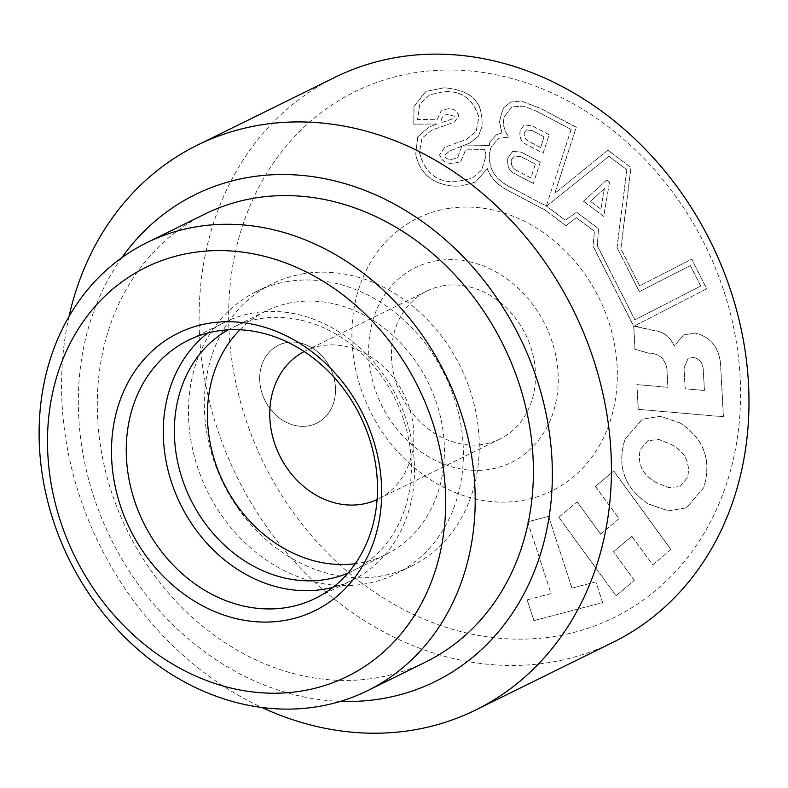 <?xml version="1.0" encoding="UTF-8"?>
<svg xmlns="http://www.w3.org/2000/svg" width="788" height="788" viewBox="0 0 788 788"><rect width="100%" height="100%" fill="white"/><g stroke="black" fill="none" stroke-linecap="round" stroke-linejoin="round"><path stroke-width="0.59" stroke-dasharray="3.94 2.96" d="M333.038 587.306A143.849 120.781 -116.2 0 0 352.492 580.086A143.849 120.781 -116.2 0 0 404.441 414.478A143.849 120.781 -116.2 0 0 254.662 312.728A143.849 120.781 -116.2 0 0 225.299 322.016A143.849 120.781 -116.2 0 0 207.727 333.038M348.05 573.034A135.713 113.945 -116.2 0 0 352.857 570.827A135.713 113.945 -116.2 0 0 401.87 414.596A135.713 113.945 -116.2 0 0 260.572 318.598A135.713 113.945 -116.2 0 0 232.874 327.365A135.713 113.945 -116.2 0 0 228.185 329.837M484.659 149.592L484.551 149.641A15.218 12.775 63.8 0 1 485.25 151.828A15.218 12.775 63.8 0 1 485.733 156.664L485.832 156.615A15.218 12.775 63.8 0 0 485.349 151.779A15.218 12.775 63.8 0 0 484.659 149.592L465.678 149.858L460.655 161.845L453.061 163.333C446.047 163.687 441.595 160.841 439.704 154.773L444.964 147.189L466.614 139.299L476.287 131.36L478.887 117.087C473.253 99.16 461.729 90.659 444.314 91.585L429.618 94.865L419.846 103.986L417.492 119.51L437.35 119.234L441.516 110.192L448.244 108.783C453.524 108.33 457.06 110.714 458.833 115.934L454.371 122.14L431.804 130.118L422.082 138.146L419.492 152.429C424.978 173.104 437.389 182.836 456.715 181.634L472.17 178.216L481.734 169.962L485.832 156.615M479.232 105.868L479.134 105.927A50.629 42.513 63.8 0 1 480.414 110.379A50.629 42.513 63.8 0 1 482.079 122.761L482.098 126.316L478.533 136.147L469.815 143.081L462.32 145.928L489.348 145.544L490.008 141.751L496.686 134.62L501.976 132.955L499.631 122.327A2.167 1.822 63.8 0 1 499.651 121.943A64.478 54.136 63.8 0 1 503.729 107.838A2.167 1.822 63.8 0 1 504.093 107.375L510.851 102.026L521.311 100.963L540.627 108.419L576.294 127.242L554.87 193.306L607.863 150.193L631.05 167.539L620.905 248.703L639.728 285.827L691.736 259.144L706.757 288.753L633.916 326.193L653.124 330.389C662.905 331.196 669.958 336.407 674.272 346.001L683.649 334.92L695.055 332.989C711.791 337.136 720.38 348.917 720.843 368.321L723.463 416.724L638.29 409.307L636.95 384.574L667.968 387.272L666.953 368.518C664.895 358.323 658.837 353.211 648.78 353.172L635.029 349.202L633.788 326.262L593.009 245.856L594.516 231.248L576.314 217.626L566.05 225.693L545.05 209.982L505.788 189.258C496.578 183.939 490.431 177.054 487.329 168.602L475.519 182.107L461.748 185.84L455.809 186.195C433.489 184.924 420.142 174.306 415.778 154.34L417.788 136.974L428.554 127.272L437.113 123.943L413.867 124.179L414.045 106.488L425.865 91.438L444.097 87.773C461.098 89.182 472.17 94.314 477.311 103.169L479.232 105.868A50.629 42.513 63.8 0 1 480.522 110.32A50.629 42.513 63.8 0 1 482.187 122.711M261.114 389.991A43.429 36.465 63.8 0 1 278.41 345.262A43.429 36.465 63.8 0 1 334.092 378.437A43.429 36.465 63.8 0 1 316.806 423.166A43.429 36.465 63.8 0 1 261.114 389.991A43.429 36.465 63.8 0 1 278.4 345.262A43.429 36.465 63.8 0 1 334.092 378.437A43.429 36.465 63.8 0 1 316.796 423.166A43.429 36.465 63.8 0 1 261.114 389.991M448.441 208.436A151.995 127.617 -116.2 0 0 356.905 374.822A151.995 127.617 -116.2 0 0 520.779 500.744A151.995 127.617 -116.2 0 0 612.325 334.358A151.995 127.617 -116.2 0 0 448.441 208.436M437.616 260.621A108.567 91.152 -116.2 0 0 372.231 379.471A108.567 91.152 -116.2 0 0 489.289 469.412A108.567 91.152 -116.2 0 0 554.673 350.571A108.567 91.152 -116.2 0 0 437.616 260.621M304.335 273.603A157.423 132.177 -116.2 0 0 272.195 283.769A157.423 132.177 -116.2 0 0 215.351 464.999A157.423 132.177 -116.2 0 0 379.255 576.353A157.423 132.177 -116.2 0 0 411.385 566.188A157.423 132.177 -116.2 0 0 468.239 384.968A157.423 132.177 -116.2 0 0 304.335 273.603M288.467 281.424A157.423 132.177 -116.2 0 0 256.327 291.599A157.423 132.177 -116.2 0 0 199.482 472.82A157.423 132.177 -116.2 0 0 363.386 584.174A157.423 132.177 -116.2 0 0 395.517 574.009A157.423 132.177 -116.2 0 0 452.361 392.788A157.423 132.177 -116.2 0 0 288.467 281.424M238.311 393.606A293.136 246.122 -116.2 0 0 554.368 636.458A293.136 246.122 -116.2 0 0 730.919 315.574A293.136 246.122 -116.2 0 0 414.852 72.723A293.136 246.122 -116.2 0 0 238.311 393.606M334.841 77.391A314.845 264.354 -116.2 0 0 209.49 401.713A314.845 264.354 -116.2 0 0 613.222 642.22M69.029 316.421A314.845 264.354 -116.2 0 0 71.954 469.49A314.845 264.354 -116.2 0 0 261.744 707.427M121.776 257.715A271.427 227.89 -116.2 0 0 87.291 474.14A271.427 227.89 -116.2 0 0 340.426 701.359M204.959 214.031A249.707 209.657 -116.2 0 0 105.533 471.254A249.707 209.657 -116.2 0 0 425.737 661.999M304.148 351.556A82.513 69.275 63.8 0 1 305.32 350.965A82.513 69.275 63.8 0 1 322.154 345.636A82.513 69.275 63.8 0 1 408.066 404.008A82.513 69.275 63.8 0 1 378.27 498.991A82.513 69.275 63.8 0 1 377.097 499.553M443.821 285.68A82.513 69.275 -116.2 0 0 426.978 291.008A82.513 69.275 -116.2 0 0 397.182 385.992A82.513 69.275 -116.2 0 0 483.093 444.363A82.513 69.275 -116.2 0 0 499.927 439.034A82.513 69.275 -116.2 0 0 529.723 344.041A82.513 69.275 -116.2 0 0 443.821 285.68M239.966 329.788A135.713 113.945 63.8 0 1 265.93 311.073A135.713 113.945 63.8 0 1 293.629 302.306A135.713 113.945 63.8 0 1 434.927 398.304A135.713 113.945 63.8 0 1 385.923 554.525A135.713 113.945 63.8 0 1 358.215 563.302A135.713 113.945 63.8 0 1 355.26 563.715M520.257 130.404C519.243 137.486 521.232 142.126 526.217 144.312L543.139 153.246L549.147 134.718L532.215 125.784L524.306 124.947L520.149 130.453C519.134 137.545 521.124 142.175 526.108 144.362L543.139 153.246M537.002 111.423L523.872 106.134L511.954 106.882L504.428 116.624C502.478 123.854 504.024 130.67 509.048 137.073L498.942 138.186L491.338 146.617L489.515 153C488.225 168.534 495.475 180.028 511.254 187.514L546.33 206.023L571.152 129.449L537.002 111.423L523.764 106.183L511.845 106.941L504.32 116.673C502.38 123.903 503.916 130.719 508.95 137.122L509.048 137.073M521.469 152.173L512.781 151.306L508.063 157.689C506.842 165.835 509.009 171.114 514.544 173.518L533.348 183.446L540.273 162.101L521.469 152.173L512.673 151.355L507.955 157.738C506.743 165.884 508.9 171.163 514.446 173.577L533.348 183.446M608.947 156.29L546.586 206.161L565.36 220.187L576.639 212.238L598.555 228.628L597.422 245.856L634.931 319.829L700.808 286.024L690.406 265.507L639.432 291.659L617.093 247.609L626.903 169.725L608.947 156.29L546.478 206.21L565.262 220.246L576.53 212.287L598.447 228.687L597.314 245.905L634.832 319.879L700.699 286.074L690.298 265.556L639.324 291.718L617.093 247.609M583.553 201.255L603.746 216.355L609.528 182.117L606.77 180.058L583.445 201.304L603.746 216.355M624.992 439.438C616.827 466.496 624.598 487.989 648.307 503.906L668.283 510.801L686.447 507.846L703.733 487.723C711.997 460.655 704.255 439.123 680.507 423.126L660.511 416.261L642.338 419.226L624.884 439.487C616.718 466.545 624.49 488.038 648.199 503.956L648.307 503.906M571.98 588.114L548.606 516.327L527.724 521.804L551.098 593.591L527.192 599.855L533.939 620.589L602.643 602.584L595.895 581.849L571.871 588.173L548.606 516.327M631.877 536.283L652.71 564.858L671.002 549.472L613.793 470.988L595.501 486.383L619.063 518.701L600.702 534.146L577.141 501.828L558.85 517.224L616.068 595.698L634.36 580.313L613.527 551.728L631.769 536.332L652.71 564.858M527.724 521.804L548.497 516.386M527.625 521.853L551.098 593.591M550.989 593.64L527.192 599.855M527.083 599.904L533.939 620.589M533.831 620.639L602.643 602.584M602.534 602.633L595.895 581.849M595.787 581.899L571.871 588.173M652.612 564.907L671.002 549.472M595.501 486.383L613.685 471.047L670.893 549.522M595.393 486.432L619.063 518.701M600.702 534.146L618.954 518.75M600.594 534.195L577.141 501.828M558.85 517.224L577.043 501.887M558.751 517.273L616.068 595.698M615.96 595.748L634.36 580.313M634.251 580.362L613.527 551.728M613.419 551.777L631.769 536.332M656.581 482.64C642.634 475.075 637.236 464.024 640.368 449.485L647.943 440.591L659.152 439.517L671.346 444.462C685.294 452.026 690.702 463.078 687.56 477.617L679.995 486.511L668.785 487.585L656.473 482.689C642.535 475.134 637.128 464.083 640.27 449.544L647.835 440.64L659.044 439.566L671.248 444.521C685.196 452.076 690.593 463.127 687.461 477.666L679.886 486.56L668.677 487.644L656.473 482.689M648.199 503.956L668.185 510.851L686.338 507.905L703.625 487.772C711.889 460.714 704.147 439.182 680.408 423.176L680.507 423.126M680.408 423.176L660.413 416.31L642.23 419.275L624.884 439.487M637.768 326.606L633.808 326.252L706.649 288.802L691.628 259.193L639.62 285.886L620.796 248.762L630.942 167.588L607.755 150.242L554.772 193.356L576.186 127.292L540.529 108.478L521.203 101.022L510.742 102.076L504.093 107.375M482.079 122.761L482 126.366L478.434 136.206L469.707 143.13L462.221 145.977L489.249 145.593L489.9 141.81L496.578 134.679L501.877 133.014L499.533 122.376A2.167 1.822 63.8 0 1 499.553 122.002A64.478 54.136 63.8 0 1 503.63 107.887L503.729 107.838M479.134 105.927L477.311 103.169M637.659 326.656L653.016 330.448C662.797 331.255 669.849 336.456 674.173 346.05L683.541 334.979L694.957 333.038C711.682 337.185 720.271 348.966 720.734 368.37L723.354 416.773L638.181 409.356L636.842 384.623L667.86 387.322L666.845 368.567C664.786 358.382 658.729 353.27 648.672 353.231L634.921 349.251L633.68 326.311L592.901 245.905L594.418 231.298L576.205 217.685L565.951 225.742L544.941 210.032L505.679 189.317C496.479 183.988 490.323 177.103 487.22 168.652L475.41 182.156L461.64 185.899L455.7 186.244C433.38 184.973 420.034 174.355 415.67 154.389L417.679 137.023L428.445 127.321L437.005 123.992L413.759 124.228L413.936 106.538L425.766 91.497L443.999 87.823C461 89.231 472.071 94.373 477.213 103.228M693.499 357.466C699.764 358.717 703.054 363.15 703.369 370.774L704.433 390.454L685.235 388.779L684.102 368.035L688.21 358.254L693.401 357.525C699.655 358.776 702.945 363.209 703.26 370.823L704.433 390.454M704.334 390.503L685.235 388.779M685.127 388.829L684.004 368.085L688.111 358.304L693.401 357.525M461.719 146.154L449.584 151.05L444.659 155.256C445.732 159.491 449.456 160.496 455.828 158.28L457.7 157.521L461.827 146.105L449.692 150.991L444.767 155.197C445.841 159.432 449.564 160.447 455.927 158.23L457.808 157.462L461.827 146.105M484.551 149.641L465.57 149.907L460.556 161.895L452.952 163.382C445.939 163.746 441.487 160.89 439.596 154.832L444.856 147.238L466.516 139.348L476.179 131.409L478.789 117.146C473.145 99.219 461.62 90.718 444.205 91.644L429.509 94.915L419.738 104.036L417.384 119.569L437.251 119.283L441.408 110.241L448.136 108.833C453.425 108.38 456.951 110.763 458.724 115.984L454.272 122.199L431.696 130.168L421.984 138.196L419.383 152.478C424.87 173.153 437.281 182.885 456.607 181.683L472.061 178.265L481.626 170.011L485.733 156.664M626.903 169.725L608.838 156.349M626.795 169.784L616.984 247.659M441.841 122.465L452.568 118.909L454.459 116.24L447.397 114.526L443.358 115.284L441.566 118.899L441.841 122.465L452.667 118.86L454.568 116.181L447.505 114.477L443.467 115.235L441.674 118.85L441.95 122.416M571.152 129.449L536.894 111.482M571.044 129.498L546.33 206.023M508.95 137.122L498.834 138.245L491.229 146.667L489.417 153.059C488.117 168.583 495.366 180.088 511.156 187.564L546.222 206.072M609.528 182.117L603.638 216.404M609.42 182.166L606.77 180.058M590.517 201.324L604.475 188.499L600.939 209.115L590.409 201.373L604.475 188.499M604.366 188.549L600.939 209.115M600.83 209.165L590.409 201.373M606.661 180.107L583.445 201.304M543.04 153.296L549.147 134.718M549.039 134.778L532.117 125.844L524.207 125.006L520.149 130.453M524.325 132.689L526.532 129.823L532.304 130.591L544.124 136.826L540.657 147.523L528.837 141.288C525.379 139.712 523.872 136.846 524.325 132.689L526.423 129.872L532.205 130.65L544.124 136.826M544.015 136.885L540.657 147.523M540.548 147.573L528.738 141.338C525.271 139.762 523.764 136.905 524.217 132.739M540.273 162.101L533.249 183.496M516.8 170.454C512.663 168.602 510.91 165.017 511.56 159.708L514.465 155.886L521.252 156.723L535.377 164.17L530.925 177.901L516.701 170.504C512.555 168.652 510.801 165.066 511.461 159.757L514.357 155.935L521.154 156.773L535.377 164.17M535.269 164.219L530.925 177.901M530.817 177.96L516.701 170.504M540.164 162.151L521.361 152.232M225.299 322.016L188.273 340.268M256.327 291.599L272.195 283.769M426.978 291.008L305.32 350.965M265.93 311.073L232.874 327.365M385.923 554.525L352.857 570.827M499.927 439.034L378.27 498.991M395.517 574.009L411.385 566.188M352.492 580.086L315.466 598.328"/><path stroke-width="1.18" d="M207.727 333.038A143.849 120.781 -116.2 0 0 178.009 499.04A143.849 120.781 -116.2 0 0 323.129 589.375A143.849 120.781 -116.2 0 0 333.038 587.306M228.185 329.837A135.713 113.945 -116.2 0 0 184.973 486.541A135.713 113.945 -116.2 0 0 325.158 579.594A135.713 113.945 -116.2 0 0 348.05 573.034M283.394 620.668A154.714 129.902 63.8 0 1 116.585 492.5A154.714 129.902 63.8 0 1 209.766 323.139A154.714 129.902 63.8 0 1 376.575 451.317A154.714 129.902 63.8 0 1 283.394 620.668M217.636 330.97A143.849 120.781 -116.2 0 0 188.273 340.268A143.849 120.781 -116.2 0 0 136.324 505.866A143.849 120.781 -116.2 0 0 286.103 607.627A143.849 120.781 -116.2 0 0 315.466 598.328A143.849 120.781 -116.2 0 0 367.415 432.73A143.849 120.781 -116.2 0 0 217.636 330.97M261.744 707.427A314.845 264.354 -116.2 0 0 475.696 709.998L613.222 642.22A314.845 264.354 -116.2 0 0 738.583 317.899A314.845 264.354 -116.2 0 0 334.841 77.391L197.315 145.179A314.845 264.354 -116.2 0 0 69.029 316.421M475.696 709.998A314.845 264.354 -116.2 0 0 601.047 385.687A314.845 264.354 -116.2 0 0 197.315 145.179M340.426 701.359A271.427 227.89 -116.2 0 0 543.405 401.89A271.427 227.89 -116.2 0 0 355.358 186.933A271.427 227.89 -116.2 0 0 121.776 257.715M367.553 690.672L425.737 661.999A249.707 209.657 -116.2 0 0 525.163 404.776A249.707 209.657 -116.2 0 0 204.959 214.031L146.765 242.714A249.707 209.657 -116.2 0 0 47.349 499.927A249.707 209.657 -116.2 0 0 367.553 690.672A249.707 209.657 -116.2 0 0 466.969 433.459A249.707 209.657 -116.2 0 0 146.765 242.714M55.012 502.251A227.998 191.425 -116.2 0 0 300.839 691.135A227.998 191.425 -116.2 0 0 438.148 441.566A227.998 191.425 -116.2 0 0 192.321 252.672A227.998 191.425 -116.2 0 0 55.012 502.251M377.097 499.553A82.513 69.275 63.8 0 1 361.426 504.32A82.513 69.275 63.8 0 1 275.79 446.678A82.513 69.275 63.8 0 1 304.148 351.556M355.26 563.715A135.713 113.945 63.8 0 1 223.713 483.172A135.713 113.945 63.8 0 1 239.966 329.788"/></g></svg>
